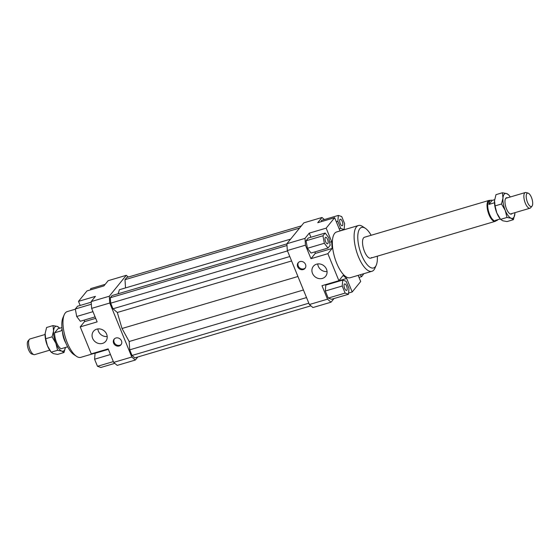 <?xml version="1.0" encoding="UTF-8"?>
<svg xmlns="http://www.w3.org/2000/svg" width="560" height="560" viewBox="0 0 560 560"><rect width="100%" height="100%" fill="white"/><g stroke="black" fill="none" stroke-linecap="round" stroke-linejoin="round"><path stroke-width="0.84" d="M530.649 207.746A8.183 3.129 -106.5 0 1 530.614 207.788A8.183 3.129 -106.5 0 1 529.963 208.229A8.183 3.129 -106.5 0 1 525.329 203.231A8.183 3.129 -106.5 0 1 524.643 193.018A8.183 3.129 -106.5 0 1 525.329 192.535A8.183 3.129 -106.5 0 1 526.113 192.549L528.15 193.144A7 2.681 73.5 0 0 527.478 202.286A7 2.681 73.5 0 0 532 206.185A7 2.681 73.5 0 0 531.44 197.407A7 2.681 73.5 0 0 528.15 193.144M494.48 202.769L488.936 204.407A10.57 4.046 -106.5 0 1 489.944 200.872A10.57 4.046 -106.5 0 1 490.826 200.249L489.622 200.606A10.57 4.046 73.5 0 0 488.733 201.229A10.57 4.046 73.5 0 0 489.153 213.171A10.57 4.046 73.5 0 0 495.607 220.871L496.818 220.514A10.57 4.046 -106.5 0 1 495.446 220.36L500.262 218.939M497.882 219.639A10.57 4.046 -106.5 0 1 497.7 219.891A10.57 4.046 -106.5 0 1 496.818 220.514M490.091 200.466L490.049 200.452A10.906 4.172 73.5 0 0 488.999 200.431A10.906 4.172 73.5 0 0 488.082 201.075A10.906 4.172 73.5 0 0 488.516 213.402A10.906 4.172 73.5 0 0 495.18 221.354A10.906 4.172 73.5 0 0 496.048 220.766A10.906 4.172 73.5 0 0 496.076 220.731L496.048 220.766M62.496 331.737A10.57 4.046 73.5 0 0 65.835 343.021M45.073 334.495L30.037 338.94A8.183 3.129 73.5 0 0 29.386 339.381A8.183 3.129 73.5 0 0 29.351 339.423A8.183 3.129 73.5 0 0 30.037 349.636A8.183 3.129 73.5 0 0 33.887 354.613A8.183 3.129 73.5 0 0 34.671 354.627L49.714 350.182M62.076 328.895L61.292 330.813L54.649 332.78A10.57 4.046 73.5 0 0 61.159 348.733L67.634 346.822M33.887 354.613L31.85 354.018A7 2.681 -106.5 0 1 28.56 349.755A7 2.681 -106.5 0 1 28 340.984L29.386 339.381M488.936 204.407L492.198 200.396L494.613 199.682M490.826 200.249A10.57 4.046 -106.5 0 1 492.198 200.396M54.649 332.78L57.904 328.769L61.943 327.579M371.588 257.516A10.906 4.172 -106.5 0 1 370.671 258.153A10.906 4.172 -106.5 0 1 364.007 250.208A10.906 4.172 -106.5 0 1 363.573 237.874A10.906 4.172 -106.5 0 1 364.49 237.237L488.999 200.431M96.726 329.161A7.91 7.07 39.1 0 1 105.588 332.353A7.91 7.07 39.1 0 1 105.77 341.264A7.91 7.07 39.1 0 1 102.536 343.399A7.91 7.07 39.1 0 1 93.681 340.2A7.91 7.07 39.1 0 1 93.499 331.289A7.91 7.07 39.1 0 1 96.726 329.161M316.589 264.173A7.91 7.07 39.1 0 1 325.451 267.365A7.91 7.07 39.1 0 1 325.633 276.276A7.91 7.07 39.1 0 1 322.399 278.411A7.91 7.07 39.1 0 1 313.537 275.212A7.91 7.07 39.1 0 1 313.355 266.301A7.91 7.07 39.1 0 1 316.589 264.173M115.906 338.002A4.431 3.962 39.1 0 1 120.869 339.787A4.431 3.962 39.1 0 1 120.974 344.785A4.431 3.962 39.1 0 1 119.161 345.975A4.431 3.962 39.1 0 1 114.198 344.19A4.431 3.962 39.1 0 1 114.093 339.192A4.431 3.962 39.1 0 1 115.906 338.002M114.408 338.856A4.431 3.962 -140.9 0 0 114.933 343.679A4.431 3.962 -140.9 0 0 119.742 345.268A4.431 3.962 -140.9 0 0 121.24 344.407M299.971 261.59A4.431 3.962 39.1 0 1 304.934 263.382A4.431 3.962 39.1 0 1 305.032 268.373A4.431 3.962 39.1 0 1 303.226 269.57A4.431 3.962 39.1 0 1 298.256 267.778A4.431 3.962 39.1 0 1 298.158 262.78A4.431 3.962 39.1 0 1 299.971 261.59M298.473 262.444A4.431 3.962 -140.9 0 0 298.998 267.267A4.431 3.962 -140.9 0 0 303.8 268.856A4.431 3.962 -140.9 0 0 305.298 267.995M344.351 284.109A3.409 1.302 -106.5 0 1 344.638 283.906A3.409 1.302 -106.5 0 1 346.724 286.391A3.409 1.302 -106.5 0 1 346.857 290.248A3.409 1.302 -106.5 0 1 346.57 290.444A3.409 1.302 -106.5 0 1 344.491 287.959A3.409 1.302 -106.5 0 1 344.351 284.109M327.537 239.358A3.409 1.302 -106.5 0 1 327.537 243.81A3.409 1.302 -106.5 0 1 325.612 241.731A3.409 1.302 -106.5 0 1 325.605 237.272A3.409 1.302 -106.5 0 1 327.537 239.358M342.489 225.568A3.409 1.302 -106.5 0 1 342.202 225.764A3.409 1.302 -106.5 0 1 340.123 223.279A3.409 1.302 -106.5 0 1 339.99 219.429A3.409 1.302 -106.5 0 1 340.27 219.226A3.409 1.302 -106.5 0 1 342.356 221.711A3.409 1.302 -106.5 0 1 342.489 225.568M99.148 351.925L80.794 357.35A23.863 9.128 -106.5 0 1 76.559 356.363A23.863 9.128 -106.5 0 1 65.275 337.057A23.863 9.128 -106.5 0 1 64.246 314.713A23.863 9.128 -106.5 0 1 65.268 312.991A23.863 9.128 -106.5 0 1 67.27 311.584L75.348 309.197M371.931 271.292L350.189 277.718A23.863 9.128 -106.5 0 1 345.996 276.766A23.863 9.128 -106.5 0 1 334.131 255.514A23.863 9.128 -106.5 0 1 334.656 233.359A23.863 9.128 -106.5 0 1 336.658 231.952L358.4 225.526A23.863 9.128 73.5 0 0 356.405 226.933A23.863 9.128 73.5 0 0 357.35 253.904A23.863 9.128 73.5 0 0 371.931 271.292A23.863 9.128 73.5 0 0 373.933 269.885A23.863 9.128 73.5 0 0 374.948 268.163L376.25 265.195A21.133 8.085 -106.5 0 1 375.347 266.714A21.133 8.085 -106.5 0 1 361.599 255.059A21.133 8.085 -106.5 0 1 359.821 228.676A21.133 8.085 -106.5 0 1 365.344 228.298A21.133 8.085 -106.5 0 1 371.133 235.27M377.314 256.193A21.133 8.085 -106.5 0 1 376.25 265.195M365.344 228.298L362.635 226.513A23.863 9.128 73.5 0 0 358.4 225.526M64.246 314.713L62.951 317.681A21.133 8.085 73.5 0 0 63.861 337.47A21.133 8.085 73.5 0 0 73.857 354.578L76.559 356.363M305.459 245.182L304.997 238.378L286.874 243.733L287.336 250.537L305.459 245.182L310.968 258.685L315.21 253.456L315.105 251.853M304.997 238.378L309.246 233.149L310.919 237.251M306.04 240.779L308.273 238.035L325.185 233.037L322.952 235.774L306.04 240.779L307.433 248.283L311.052 253.05L327.964 248.052L330.19 245.308L328.804 237.797L325.185 233.037M287.336 250.537L309.372 304.535L312.921 307.545L331.037 302.19L327.495 299.18L309.372 304.535M327.495 299.18L321.986 285.684L338.898 280.686L327.88 253.687L310.968 258.685M334.005 298.543L331.037 302.19M329.7 283.402L329.938 283.864M328.209 298.095L325.318 291.004L325.801 285.089L342.713 280.091L342.23 286.006L345.121 293.097L328.209 298.095L331.583 299.264L348.495 294.259L348.978 288.344L346.087 281.26L342.713 280.091M98.966 351.603L108.192 348.964M91.637 308.385L97.146 321.888L80.234 326.886L91.252 353.885L108.164 348.887L113.673 362.383L117.215 365.393L135.338 360.038L131.789 357.028L109.753 303.03L109.298 296.219L91.175 301.581L91.637 308.385L109.753 303.03M109.298 296.219L126.28 275.324L128.303 277.046M137.816 356.993L135.338 360.038M290.626 239.12L119.399 289.73L118.139 293.769M301.378 225.883L126.756 277.501L124.992 279.678L125.545 287.917M286.888 243.887L112.084 295.554L110.32 297.731L110.684 303.177L112.98 308.798L117.32 312.48L122.017 328.496L129.164 341.509L129.724 349.839L132.02 355.46L134.855 357.868L310.898 305.83M131.789 357.028L113.673 362.383M80.185 305.452L78.505 301.35L86.996 290.906L103.908 285.908L108.157 280.686L126.28 275.324M78.505 301.35L95.424 296.352L91.175 301.581M84.371 320.054L84.476 321.664L95.697 318.346M80.234 326.886L84.476 321.664M329.777 283.465L346.689 278.467L343.14 275.457L338.898 280.686M346.689 278.467L352.198 291.97L348.6 293.034M286.874 243.733L303.856 222.838L321.979 217.483L324.401 219.534M340.053 230.951L334.649 217.707L317.73 222.705L321.979 217.483M321.335 221.641L321.433 220.409L338.345 215.411L337.862 221.326L340.753 228.417L344.127 229.579L344.617 223.664L341.726 216.58L338.345 215.411M358.176 275.359L360.689 281.519L352.198 291.97M315.21 253.456L332.122 248.458L331.667 241.654L329.623 242.256M332.122 248.458L327.88 253.687M309.246 233.149L326.158 228.151L331.667 241.654M360.227 274.75L361.662 276.64L363.846 273.679M361.662 276.64L359.016 277.417M344.127 229.579L339.99 230.804M340.753 228.417L339.206 228.872M337.862 221.326L336.308 221.788M322.952 235.774L324.345 243.285L327.964 248.052M324.345 243.285L307.433 248.283M326.158 228.151L334.649 217.707M342.23 286.006L325.318 291.004M345.121 293.097L348.495 294.259M90.601 289.842L90.699 288.61L105.196 284.326M95.102 316.883L80.318 321.251L76.699 316.484L75.306 308.98L77.539 306.236L91.217 302.19M75.306 308.98L91.357 304.234M76.699 316.484L92.974 311.675M99.204 352.072L99.043 351.673M114.8 363.342L100.849 367.465L97.475 366.296L94.584 359.212L110.46 354.515M97.475 366.296L113.351 361.599M94.584 359.212L95.067 353.29L108.36 349.363M317.723 263.935A7.91 7.07 -140.9 0 0 327.054 271.523M97.86 328.923A7.91 7.07 -140.9 0 0 107.198 336.511M291.592 260.967L117.32 312.48M297.934 276.5L122.017 328.496M289.786 256.536L112.98 308.798M287.49 250.915L110.684 303.177M287 245.504L110.32 297.731M299.614 228.06L124.992 279.678M308.826 303.198L132.02 355.46M306.53 297.577L129.724 349.839M303.436 289.996L129.164 341.509M59.696 328.237A12.95 4.956 73.5 0 0 57.246 326.396A12.95 4.956 73.5 0 0 54.775 327.089A12.95 4.956 73.5 0 0 53.578 330.911A12.95 4.956 73.5 0 0 55.867 343.259A12.95 4.956 73.5 0 0 61.824 351.106A12.95 4.956 73.5 0 0 64.295 350.406A12.95 4.956 73.5 0 0 65.387 347.48L64.001 352.513L61.824 351.106L57.589 350.294L55.867 343.259L52.094 336.833L53.578 330.911L53.018 325.591L57.246 326.396L59.738 328.23M53.018 325.591L46.606 327.481L45.108 333.606A12.95 4.956 -106.5 0 0 47.411 345.758L51.184 352.191L53.368 353.605L57.596 354.41L64.001 352.513M45.122 333.41L45.689 338.73L47.411 345.758A12.95 4.956 -106.5 0 0 50.225 350.91L51.184 352.191L57.589 350.294M52.094 336.833L45.689 338.73M502.404 192.759L506.632 193.564A12.95 4.956 73.5 0 0 504.168 194.257A12.95 4.956 73.5 0 0 502.971 198.079L502.404 192.759L495.999 194.649L494.501 200.767A12.95 4.956 -106.5 0 0 496.797 212.926L500.57 219.359L502.754 220.766L506.982 221.578L513.394 219.681L511.21 218.267A12.95 4.956 73.5 0 0 513.681 217.574A12.95 4.956 73.5 0 0 514.878 213.759A12.95 4.956 73.5 0 0 514.892 213.563A12.95 4.956 73.5 0 0 514.927 212.674M512.12 213.5A8.519 3.262 -106.5 0 1 512.05 213.584A8.519 3.262 -106.5 0 1 510.048 213.871A8.519 3.262 -106.5 0 1 505.792 206.843A8.519 3.262 -106.5 0 1 505.54 198.625A8.519 3.262 -106.5 0 1 505.792 198.247A8.519 3.262 -106.5 0 1 507.479 197.813M506.975 217.462L500.57 219.359L499.611 218.078A12.95 4.956 -106.5 0 1 496.797 212.926L495.075 205.891L501.487 204.001L502.971 198.079A12.95 4.956 73.5 0 0 505.253 210.427A12.95 4.956 73.5 0 0 511.21 218.267L506.975 217.462L505.253 210.427L501.487 204.001M508.816 194.978L509.775 196.252A12.95 4.956 73.5 0 0 506.632 193.564L508.816 194.978M510.286 196.98A12.95 4.956 73.5 0 0 509.775 196.252M514.892 213.563L513.394 219.681M494.515 200.578L495.075 205.891M510.363 214.018L529.963 208.229M370.671 258.153L495.18 221.354M532 206.185L530.614 207.788M505.75 198.324L525.329 192.535"/></g></svg>
